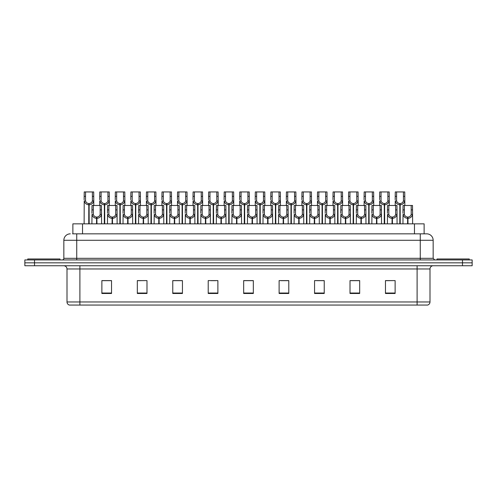 <?xml version="1.0" encoding="UTF-8"?>
<svg xmlns="http://www.w3.org/2000/svg" width="497" height="497" viewBox="0 0 497 497"><rect width="100%" height="100%" fill="white"/><g stroke="black" fill="none" stroke-linecap="round" stroke-linejoin="round"><path stroke-width="0.75" d="M72.873 233.838L72.873 223.849L424.127 223.849L424.127 233.838M429.998 301.965C429.911 303.505 429.135 304.537 427.675 305.059L417.107 305.059L417.107 301.965L429.998 301.965L429.998 268.964A3.224 3.224 0 0 1 433.222 265.74M417.107 305.059L69.325 305.059A3.224 3.224 0 0 1 67.002 301.965L67.002 268.964C66.809 267.007 65.734 265.932 63.778 265.74M34.517 259.937L472.15 259.937L472.15 262.838L24.85 262.838L24.85 265.74L34.517 265.74L34.517 262.838L24.85 262.838L24.85 259.937L34.517 259.937L34.517 262.838L472.15 262.838L472.15 265.74L34.517 265.74M395.127 293.485L395.127 280.6L385.461 280.6L385.461 293.485L395.127 293.485M359.679 293.485L359.679 280.6L350.012 280.6L350.012 293.485L359.679 293.485M324.23 293.485L324.23 280.6L314.564 280.6L314.564 293.485L324.23 293.485M288.782 293.485L288.782 280.6L279.115 280.6L279.115 293.485L288.782 293.485M111.539 293.485L111.539 280.6L101.873 280.6L101.873 293.485L111.539 293.485M146.988 293.485L146.988 280.6L137.321 280.6L137.321 293.485L146.988 293.485M182.436 293.485L182.436 280.6L172.77 280.6L172.77 293.485L182.436 293.485M217.885 293.485L217.885 280.6L208.218 280.6L208.218 293.485L217.885 293.485M253.333 293.485L253.333 280.6L243.667 280.6L243.667 293.485L253.333 293.485M319.832 280.662L316.893 280.662M358.716 280.662L355.771 280.662M350.938 280.662L359.679 280.662M385.461 280.662L394.655 280.6M389.822 280.662L386.877 280.662M210.97 280.662L215.804 280.662M179.864 280.662L176.92 280.662M137.321 280.662L145.814 280.6M140.98 280.662L138.042 280.662M109.874 280.662L106.936 280.662M102.102 280.662L111.539 280.662M288.732 280.662L285.787 280.662M280.954 280.662L288.782 280.662M249.848 280.662L246.903 280.662M253.333 280.662L243.667 280.662M182.436 280.662L172.77 280.662M324.23 280.662L314.582 280.6M72.724 233.838L426.612 233.838M72.581 233.838L76.737 233.838L76.737 240.281L63.846 240.281L63.846 258.328A1.609 1.609 0 0 1 62.231 259.937M70.288 233.838A6.442 6.442 0 0 0 63.846 240.281M426.712 233.838A6.442 6.442 0 0 1 433.154 240.281L433.154 258.328L434.769 259.937M96.53 223.849L96.586 217.083C94.933 216.909 93.84 216.033 93.318 214.455L93.33 205.478L101.475 205.478L101.574 223.849M96.53 218.369C94.126 218.096 92.616 216.791 91.995 214.455L91.908 223.849M91.908 213.3L92.007 205.478L93.33 205.478M96.896 223.849L96.896 217.083C98.549 216.909 99.642 216.033 100.164 214.455L100.152 205.478M96.896 217.083L96.952 223.849M96.586 217.083L96.586 223.849M101.574 213.3L101.487 214.455C100.866 216.791 99.357 218.096 96.952 218.369M88.752 223.849L88.808 203.546C87.155 203.372 86.068 202.496 85.54 200.918L85.559 191.941L93.703 191.941L93.796 205.478M88.752 204.832C86.354 204.559 84.838 203.254 84.217 200.918L84.13 223.849M84.13 199.763L84.229 191.941L85.559 191.941M89.118 223.849L89.118 203.546C90.777 203.372 91.864 202.496 92.392 200.918L92.374 191.941M89.118 203.546L89.174 223.849M88.808 203.546L88.808 223.849M93.796 199.763L93.709 200.918C93.088 203.254 91.578 204.559 89.174 204.832M59.975 259.937L59.975 258.974L27.751 258.974L27.751 259.937M469.249 259.937L469.249 258.974L437.025 258.974L437.025 259.937M112.086 223.849L112.142 217.083C110.483 216.909 109.396 216.033 108.868 214.455L108.886 205.478L117.031 205.478L117.13 223.849M112.086 218.369C109.682 218.096 108.166 216.791 107.545 214.455L107.458 223.849M107.458 213.3L107.557 205.478L108.886 205.478M112.446 223.849L112.446 217.083C114.105 216.909 115.192 216.033 115.72 214.455L115.702 205.478M112.446 217.083L112.502 223.849M112.142 217.083L112.142 223.849M117.13 213.3L117.037 214.455C116.416 216.791 114.906 218.096 112.502 218.369M127.636 223.849L127.692 217.083C126.039 216.909 124.946 216.033 124.424 214.455L124.436 205.478L132.581 205.478L132.68 223.849M127.636 218.369C125.232 218.096 123.722 216.791 123.101 214.455L123.014 223.849M123.014 213.3L123.113 205.478L124.436 205.478M128.002 223.849L128.002 217.083C129.655 216.909 130.748 216.033 131.27 214.455L131.258 205.478M128.002 217.083L128.058 223.849M127.692 217.083L127.692 223.849M132.68 213.3L132.593 214.455C131.972 216.791 130.463 218.096 128.058 218.369M143.186 223.849L143.242 217.083C141.589 216.909 140.502 216.033 139.974 214.455L139.992 205.478L148.137 205.478L148.23 223.849M143.186 218.369C140.788 218.096 139.272 216.791 138.651 214.455L138.564 223.849M138.564 213.3L138.663 205.478L139.992 205.478M143.552 223.849L143.552 217.083C145.205 216.909 146.298 216.033 146.82 214.455L146.808 205.478M143.552 217.083L143.608 223.849M143.242 217.083L143.242 223.849M148.23 213.3L148.143 214.455C147.522 216.791 146.012 218.096 143.608 218.369M158.742 223.849L158.798 217.083C157.139 216.909 156.052 216.033 155.524 214.455L155.542 205.478L163.687 205.478L163.786 223.849M158.742 218.369C156.338 218.096 154.828 216.791 154.207 214.455L154.12 223.849M154.12 213.3L154.213 205.478L155.542 205.478M159.108 223.849L159.108 217.083C160.761 216.909 161.848 216.033 162.376 214.455L162.357 205.478M159.108 217.083L159.164 223.849M158.798 217.083L158.798 223.849M163.786 213.3L163.699 214.455C163.078 216.791 161.562 218.096 159.164 218.369M104.308 223.849L104.364 203.546C102.711 203.372 101.618 202.496 101.096 200.918L101.108 191.941L109.253 191.941L109.352 205.478M104.308 204.832C101.904 204.559 100.394 203.254 99.773 200.918L99.686 205.478M99.686 199.763L99.785 191.941L101.108 191.941M104.674 223.849L104.674 203.546C106.327 203.372 107.414 202.496 107.942 200.918L107.93 191.941M104.674 203.546L104.73 223.849M104.364 203.546L104.364 223.849M109.352 199.763L109.265 200.918C108.644 203.254 107.128 204.559 104.73 204.832M119.858 223.849L119.914 203.546C118.261 203.372 117.174 202.496 116.646 200.918L116.658 191.941L124.803 191.941L124.902 205.478M119.858 204.832C117.46 204.559 115.944 203.254 115.323 200.918L115.236 205.478M115.236 199.763L115.335 191.941L116.658 191.941M120.224 223.849L120.224 203.546C121.877 203.372 122.97 202.496 123.492 200.918L123.48 191.941M120.224 203.546L120.28 223.849M119.914 203.546L119.914 223.849M124.902 199.763L124.815 200.918C124.194 203.254 122.684 204.559 120.28 204.832M135.414 223.849L135.47 203.546C133.811 203.372 132.724 202.496 132.196 200.918L132.214 191.941L140.359 191.941L140.458 205.478M135.414 204.832C133.01 204.559 131.5 203.254 130.879 200.918L130.786 205.478M130.786 199.763L130.885 191.941L132.214 191.941M135.774 223.849L135.774 203.546C137.433 203.372 138.52 202.496 139.048 200.918L139.03 191.941M135.774 203.546L135.836 223.849M135.47 203.546L135.47 223.849M140.458 199.763L140.371 200.918C139.75 203.254 138.234 204.559 135.836 204.832M150.964 223.849L151.02 203.546C149.367 203.372 148.274 202.496 147.752 200.918L147.764 191.941L155.909 191.941L156.008 205.478M150.964 204.832C148.56 204.559 147.05 203.254 146.429 200.918L146.342 205.478M146.342 199.763L146.441 191.941L147.764 191.941M151.33 223.849L151.33 203.546C152.983 203.372 154.076 202.496 154.598 200.918L154.586 191.941M151.33 203.546L151.386 223.849M151.02 203.546L151.02 223.849M156.008 199.763L155.921 200.918C155.3 203.254 153.79 204.559 151.386 204.832M174.292 223.849L174.348 217.083C172.695 216.909 171.602 216.033 171.08 214.455L171.092 205.478L179.237 205.478L179.336 223.849M174.292 218.369C171.887 218.096 170.378 216.791 169.757 214.455L169.67 223.849M169.67 213.3L169.769 205.478L171.092 205.478M174.658 223.849L174.658 217.083C176.311 216.909 177.404 216.033 177.926 214.455L177.914 205.478M174.658 217.083L174.714 223.849M174.348 217.083L174.348 223.849M179.336 213.3L179.249 214.455C178.628 216.791 177.118 218.096 174.714 218.369M189.848 223.849L189.904 217.083C188.245 216.909 187.158 216.033 186.63 214.455L186.648 205.478L194.793 205.478L194.892 223.849M189.848 218.369C187.444 218.096 185.934 216.791 185.306 214.455L185.219 223.849M185.219 213.3L185.319 205.478L186.648 205.478M190.208 223.849L190.208 217.083C191.867 216.909 192.954 216.033 193.482 214.455L193.463 205.478M190.208 217.083L190.264 223.849M189.904 217.083L189.904 223.849M194.892 213.3L194.799 214.455C194.178 216.791 192.668 218.096 190.264 218.369M205.398 223.849L205.454 217.083C203.801 216.909 202.708 216.033 202.186 214.455L202.198 205.478L210.343 205.478L210.442 223.849M205.398 218.369C202.993 218.096 201.484 216.791 200.863 214.455L200.776 223.849M200.776 213.3L200.875 205.478L202.198 205.478M205.764 223.849L205.764 217.083C207.417 216.909 208.51 216.033 209.032 214.455L209.02 205.478M205.764 217.083L205.82 223.849M205.454 217.083L205.454 223.849M210.442 213.3L210.355 214.455C209.734 216.791 208.224 218.096 205.82 218.369M220.948 223.849L221.003 217.083C219.351 216.909 218.264 216.033 217.736 214.455L217.754 205.478L225.899 205.478L225.992 223.849M220.948 218.369C218.55 218.096 217.034 216.791 216.412 214.455L216.325 223.849M216.325 213.3L216.425 205.478L217.754 205.478M221.314 223.849L221.314 217.083C222.967 216.909 224.06 216.033 224.582 214.455L224.569 205.478M221.314 217.083L221.37 223.849M221.003 217.083L221.003 223.849M225.992 213.3L225.905 214.455C225.284 216.791 223.774 218.096 221.37 218.369M166.514 223.849L166.57 203.546C164.917 203.372 163.83 202.496 163.302 200.918L163.32 191.941L171.465 191.941L171.558 205.478M166.514 204.832C164.116 204.559 162.6 203.254 161.979 200.918L161.892 205.478M161.892 199.763L161.991 191.941L163.32 191.941M166.88 223.849L166.88 203.546C168.539 203.372 169.626 202.496 170.154 200.918L170.136 191.941M166.88 203.546L166.936 223.849M166.57 203.546L166.57 223.849M171.558 199.763L171.471 200.918C170.85 203.254 169.34 204.559 166.936 204.832M182.07 223.849L182.126 203.546C180.473 203.372 179.38 202.496 178.858 200.918L178.87 191.941L187.015 191.941L187.114 205.478M182.07 204.832C179.665 204.559 178.156 203.254 177.535 200.918L177.448 205.478M177.448 199.763L177.547 191.941L178.87 191.941M182.436 223.849L182.436 203.546C184.089 203.372 185.176 202.496 185.704 200.918L185.692 191.941M182.436 203.546L182.492 223.849M182.126 203.546L182.126 223.849M187.114 199.763L187.027 200.918C186.406 203.254 184.89 204.559 182.492 204.832M197.62 223.849L197.676 203.546C196.023 203.372 194.936 202.496 194.408 200.918L194.42 191.941L202.565 191.941L202.664 205.478M197.62 204.832C195.222 204.559 193.706 203.254 193.084 200.918L192.998 205.478M192.998 199.763L193.097 191.941L194.42 191.941M197.986 223.849L197.986 203.546C199.639 203.372 200.732 202.496 201.254 200.918L201.242 191.941M197.986 203.546L198.042 223.849M197.676 203.546L197.676 223.849M202.664 199.763L202.577 200.918C201.956 203.254 200.446 204.559 198.042 204.832M213.176 223.849L213.232 203.546C211.573 203.372 210.486 202.496 209.958 200.918L209.976 191.941L218.121 191.941L218.22 205.478M213.176 204.832C210.771 204.559 209.262 203.254 208.641 200.918L208.547 205.478M208.547 199.763L208.647 191.941L209.976 191.941M213.536 223.849L213.536 203.546C215.195 203.372 216.282 202.496 216.81 200.918L216.791 191.941M213.536 203.546L213.598 223.849M213.232 203.546L213.232 223.849M218.22 199.763L218.133 200.918C217.512 203.254 215.996 204.559 213.598 204.832M236.504 223.849L236.56 217.083C234.901 216.909 233.814 216.033 233.286 214.455L233.304 205.478L241.449 205.478L241.548 223.849M236.504 218.369C234.099 218.096 232.59 216.791 231.969 214.455L231.882 223.849M231.882 213.3L231.975 205.478L233.304 205.478M236.87 223.849L236.87 217.083C238.523 216.909 239.61 216.033 240.138 214.455L240.119 205.478M236.87 217.083L236.926 223.849M236.56 217.083L236.56 223.849M241.548 213.3L241.461 214.455C240.84 216.791 239.324 218.096 236.926 218.369M252.054 223.849L252.109 217.083C250.457 216.909 249.364 216.033 248.842 214.455L248.854 205.478L256.999 205.478L257.098 223.849M252.054 218.369C249.649 218.096 248.14 216.791 247.518 214.455L247.431 223.849M247.431 213.3L247.531 205.478L248.854 205.478M252.42 223.849L252.42 217.083C254.073 216.909 255.166 216.033 255.688 214.455L255.675 205.478M252.42 217.083L252.476 223.849M252.109 217.083L252.109 223.849M257.098 213.3L257.011 214.455C256.39 216.791 254.88 218.096 252.476 218.369M267.61 223.849L267.666 217.083C266.007 216.909 264.92 216.033 264.392 214.455L264.41 205.478L272.555 205.478L272.654 223.849M267.61 218.369C265.205 218.096 263.696 216.791 263.068 214.455L262.981 223.849M262.981 213.3L263.081 205.478L264.41 205.478M267.97 223.849L267.97 217.083C269.629 216.909 270.716 216.033 271.244 214.455L271.225 205.478M267.97 217.083L268.026 223.849M267.666 217.083L267.666 223.849M272.654 213.3L272.561 214.455C271.94 216.791 270.43 218.096 268.026 218.369M283.16 223.849L283.215 217.083C281.563 216.909 280.47 216.033 279.948 214.455L279.96 205.478L288.105 205.478L288.204 223.849M283.16 218.369C280.755 218.096 279.246 216.791 278.624 214.455L278.537 223.849M278.537 213.3L278.637 205.478L279.96 205.478M283.526 223.849L283.526 217.083C285.179 216.909 286.272 216.033 286.794 214.455L286.781 205.478M283.526 217.083L283.582 223.849M283.215 217.083L283.215 223.849M288.204 213.3L288.117 214.455C287.496 216.791 285.986 218.096 283.582 218.369M298.709 223.849L298.765 217.083C297.113 216.909 296.026 216.033 295.498 214.455L295.516 205.478L303.661 205.478L303.754 223.849M298.709 218.369C296.311 218.096 294.796 216.791 294.174 214.455L294.087 223.849M294.087 213.3L294.187 205.478L295.516 205.478M299.076 223.849L299.076 217.083C300.728 216.909 301.822 216.033 302.344 214.455L302.331 205.478M299.076 217.083L299.132 223.849M298.765 217.083L298.765 223.849M303.754 213.3L303.667 214.455C303.046 216.791 301.536 218.096 299.132 218.369M314.266 223.849L314.321 217.083C312.663 216.909 311.576 216.033 311.047 214.455L311.066 205.478L319.211 205.478L319.31 223.849M314.266 218.369C311.861 218.096 310.352 216.791 309.73 214.455L309.643 223.849M309.643 213.3L309.737 205.478L311.066 205.478M314.632 223.849L314.632 217.083C316.285 216.909 317.372 216.033 317.9 214.455L317.881 205.478M314.632 217.083L314.688 223.849M314.321 217.083L314.321 223.849M319.31 213.3L319.223 214.455C318.602 216.791 317.086 218.096 314.688 218.369M228.726 223.849L228.782 203.546C227.129 203.372 226.036 202.496 225.514 200.918L225.526 191.941L233.671 191.941L233.77 205.478M228.726 204.832C226.321 204.559 224.812 203.254 224.19 200.918L224.104 205.478M224.104 199.763L224.203 191.941L225.526 191.941M229.092 223.849L229.092 203.546C230.745 203.372 231.838 202.496 232.36 200.918L232.347 191.941M229.092 203.546L229.148 223.849M228.782 203.546L228.782 223.849M233.77 199.763L233.683 200.918C233.062 203.254 231.552 204.559 229.148 204.832M244.275 223.849L244.331 203.546C242.679 203.372 241.592 202.496 241.064 200.918L241.082 191.941L249.227 191.941L249.32 205.478M244.275 204.832C241.877 204.559 240.362 203.254 239.74 200.918L239.653 205.478M239.653 199.763L239.753 191.941L241.082 191.941M244.642 223.849L244.642 203.546C246.301 203.372 247.388 202.496 247.916 200.918L247.897 191.941M244.642 203.546L244.698 223.849M244.331 203.546L244.331 223.849M249.32 199.763L249.233 200.918C248.612 203.254 247.102 204.559 244.698 204.832M259.832 223.849L259.888 203.546C258.235 203.372 257.142 202.496 256.62 200.918L256.632 191.941L264.777 191.941L264.876 205.478M259.832 204.832C257.427 204.559 255.918 203.254 255.296 200.918L255.209 205.478M255.209 199.763L255.309 191.941L256.632 191.941M260.198 223.849L260.198 203.546C261.851 203.372 262.938 202.496 263.466 200.918L263.453 191.941M260.198 203.546L260.254 223.849M259.888 203.546L259.888 223.849M264.876 199.763L264.789 200.918C264.168 203.254 262.652 204.559 260.254 204.832M275.381 223.849L275.437 203.546C273.785 203.372 272.698 202.496 272.17 200.918L272.182 191.941L280.327 191.941L280.426 205.478M275.381 204.832C272.983 204.559 271.468 203.254 270.846 200.918L270.759 205.478M270.759 199.763L270.859 191.941L272.182 191.941M275.748 223.849L275.748 203.546C277.401 203.372 278.494 202.496 279.016 200.918L279.003 191.941M275.748 203.546L275.804 223.849M275.437 203.546L275.437 223.849M280.426 199.763L280.339 200.918C279.718 203.254 278.208 204.559 275.804 204.832M290.938 223.849L290.993 203.546C289.335 203.372 288.248 202.496 287.72 200.918L287.738 191.941L295.883 191.941L295.982 205.478M290.938 204.832C288.533 204.559 287.024 203.254 286.402 200.918L286.309 205.478M286.309 199.763L286.409 191.941L287.738 191.941M291.298 223.849L291.298 203.546C292.957 203.372 294.044 202.496 294.572 200.918L294.553 191.941M291.298 203.546L291.36 223.849M290.993 203.546L290.993 223.849M295.982 199.763L295.895 200.918C295.274 203.254 293.758 204.559 291.36 204.832M306.487 223.849L306.543 203.546C304.891 203.372 303.797 202.496 303.276 200.918L303.288 191.941L311.433 191.941L311.532 205.478M306.487 204.832C304.083 204.559 302.574 203.254 301.952 200.918L301.865 205.478M301.865 199.763L301.965 191.941L303.288 191.941M306.854 223.849L306.854 203.546C308.507 203.372 309.6 202.496 310.122 200.918L310.109 191.941M306.854 203.546L306.91 223.849M306.543 203.546L306.543 223.849M311.532 199.763L311.445 200.918C310.824 203.254 309.314 204.559 306.91 204.832M329.815 223.849L329.871 217.083C328.219 216.909 327.125 216.033 326.604 214.455L326.616 205.478L334.761 205.478L334.86 223.849M329.815 218.369C327.411 218.096 325.902 216.791 325.28 214.455L325.193 223.849M325.193 213.3L325.293 205.478L326.616 205.478M330.182 223.849L330.182 217.083C331.834 216.909 332.928 216.033 333.45 214.455L333.437 205.478M330.182 217.083L330.238 223.849M329.871 217.083L329.871 223.849M334.86 213.3L334.773 214.455C334.152 216.791 332.642 218.096 330.238 218.369M345.372 223.849L345.427 217.083C343.769 216.909 342.681 216.033 342.153 214.455L342.172 205.478L350.317 205.478L350.416 223.849M345.372 218.369C342.967 218.096 341.458 216.791 340.836 214.455L340.743 223.849M340.743 213.3L340.843 205.478L342.172 205.478M345.732 223.849L345.732 217.083C347.391 216.909 348.478 216.033 349.006 214.455L348.987 205.478M345.732 217.083L345.788 223.849M345.427 217.083L345.427 223.849M350.416 213.3L350.323 214.455C349.702 216.791 348.192 218.096 345.788 218.369M360.921 223.849L360.977 217.083C359.325 216.909 358.231 216.033 357.71 214.455L357.722 205.478L365.867 205.478L365.966 223.849M360.921 218.369C358.517 218.096 357.008 216.791 356.386 214.455L356.299 223.849M356.299 213.3L356.399 205.478L357.722 205.478M361.288 223.849L361.288 217.083C362.94 216.909 364.034 216.033 364.556 214.455L364.543 205.478M361.288 217.083L361.344 223.849M360.977 217.083L360.977 223.849M365.966 213.3L365.879 214.455C365.258 216.791 363.748 218.096 361.344 218.369M376.471 223.849L376.527 217.083C374.875 216.909 373.787 216.033 373.259 214.455L373.278 205.478L381.423 205.478L381.516 223.849M376.471 218.369C374.073 218.096 372.557 216.791 371.936 214.455L371.849 223.849M371.849 213.3L371.949 205.478L373.278 205.478M376.838 223.849L376.838 217.083C378.49 216.909 379.584 216.033 380.112 214.455L380.093 205.478M376.838 217.083L376.894 223.849M376.527 217.083L376.527 223.849M381.516 213.3L381.429 214.455C380.808 216.791 379.298 218.096 376.894 218.369M392.027 223.849L392.083 217.083C390.425 216.909 389.337 216.033 388.809 214.455L388.828 205.478L396.973 205.478L397.072 223.849M392.027 218.369C389.623 218.096 388.114 216.791 387.492 214.455L387.405 223.849M387.405 213.3L387.498 205.478L388.828 205.478M392.394 223.849L392.394 217.083C394.046 216.909 395.134 216.033 395.662 214.455L395.643 205.478M392.394 217.083L392.45 223.849M392.083 217.083L392.083 223.849M397.072 213.3L396.985 214.455C396.364 216.791 394.848 218.096 392.45 218.369M407.577 223.849L407.633 217.083C405.981 216.909 404.887 216.033 404.365 214.455L404.378 205.478L412.522 205.478L412.622 223.849M407.577 218.369C405.173 218.096 403.663 216.791 403.042 214.455L402.955 223.849M402.955 213.3L403.055 205.478L404.378 205.478M407.944 223.849L407.944 217.083C409.596 216.909 410.69 216.033 411.212 214.455L411.199 205.478M407.944 217.083L408 223.849M407.633 217.083L407.633 223.849M412.622 213.3L412.535 214.455C411.914 216.791 410.404 218.096 408 218.369M322.037 223.849L322.093 203.546C320.441 203.372 319.354 202.496 318.826 200.918L318.844 191.941L326.989 191.941L327.082 205.478M322.037 204.832C319.639 204.559 318.123 203.254 317.502 200.918L317.415 205.478M317.415 199.763L317.515 191.941L318.844 191.941M322.404 223.849L322.404 203.546C324.063 203.372 325.15 202.496 325.678 200.918L325.659 191.941M322.404 203.546L322.46 223.849M322.093 203.546L322.093 223.849M327.082 199.763L326.995 200.918C326.374 203.254 324.864 204.559 322.46 204.832M337.593 223.849L337.649 203.546C335.997 203.372 334.903 202.496 334.382 200.918L334.394 191.941L342.539 191.941L342.638 205.478M337.593 204.832C335.189 204.559 333.68 203.254 333.058 200.918L332.971 205.478M332.971 199.763L333.071 191.941L334.394 191.941M337.96 223.849L337.96 203.546C339.613 203.372 340.7 202.496 341.228 200.918L341.215 191.941M337.96 203.546L338.016 223.849M337.649 203.546L337.649 223.849M342.638 199.763L342.551 200.918C341.93 203.254 340.414 204.559 338.016 204.832M353.143 223.849L353.199 203.546C351.547 203.372 350.46 202.496 349.931 200.918L349.944 191.941L358.088 191.941L358.188 205.478M353.143 204.832C350.745 204.559 349.229 203.254 348.608 200.918L348.521 205.478M348.521 199.763L348.621 191.941L349.944 191.941M353.51 223.849L353.51 203.546C355.162 203.372 356.256 202.496 356.778 200.918L356.765 191.941M353.51 203.546L353.566 223.849M353.199 203.546L353.199 223.849M358.188 199.763L358.101 200.918C357.48 203.254 355.97 204.559 353.566 204.832M368.699 223.849L368.755 203.546C367.097 203.372 366.009 202.496 365.481 200.918L365.5 191.941L373.645 191.941L373.744 205.478M368.699 204.832C366.295 204.559 364.786 203.254 364.164 200.918L364.071 205.478M364.071 199.763L364.171 191.941L365.5 191.941M369.06 223.849L369.06 203.546C370.719 203.372 371.806 202.496 372.334 200.918L372.315 191.941M369.06 203.546L369.122 223.849M368.755 203.546L368.755 223.849M373.744 199.763L373.657 200.918C373.036 203.254 371.52 204.559 369.122 204.832M384.249 223.849L384.305 203.546C382.653 203.372 381.559 202.496 381.037 200.918L381.05 191.941L389.194 191.941L389.294 205.478M384.249 204.832C381.845 204.559 380.335 203.254 379.714 200.918L379.627 205.478M379.627 199.763L379.727 191.941L381.05 191.941M384.616 223.849L384.616 203.546C386.268 203.372 387.362 202.496 387.884 200.918L387.871 191.941M384.616 203.546L384.672 223.849M384.305 203.546L384.305 223.849M389.294 199.763L389.207 200.918C388.586 203.254 387.076 204.559 384.672 204.832M399.799 223.849L399.861 203.546C398.203 203.372 397.115 202.496 396.587 200.918L396.606 191.941L404.751 191.941L404.844 205.478M399.799 204.832C397.401 204.559 395.885 203.254 395.264 200.918L395.177 205.478M395.177 199.763L395.277 191.941L396.606 191.941M400.166 223.849L400.166 203.546C401.824 203.372 402.912 202.496 403.44 200.918L403.421 191.941M400.166 203.546L400.222 223.849M399.861 203.546L399.861 223.849M404.844 199.763L404.757 200.918C404.136 203.254 402.626 204.559 400.222 204.832M82.539 233.838L82.539 223.849M414.461 233.838L414.461 223.849M417.107 265.74L417.107 268.964L67.002 268.964M429.998 268.964L417.107 268.964L417.107 301.965L79.893 301.965L79.893 305.059M67.002 301.965L79.893 301.965L79.893 265.74M462.483 265.74L462.483 259.937M253.333 293.037L243.667 293.037M217.885 293.037L208.218 293.037M182.436 293.037L172.77 293.037M146.988 293.037L137.321 293.037M111.539 293.037L101.873 293.037M288.782 293.037L279.115 293.037M324.23 293.037L314.564 293.037M359.679 293.037L350.012 293.037M395.127 293.037L385.461 293.037M76.737 259.937L76.737 258.328L433.154 258.328M63.846 258.328L76.737 258.328L76.737 240.281L420.263 240.281L420.263 259.937M433.154 240.281L420.263 240.281L420.263 233.838M93.33 209.896L92.007 209.896M93.318 214.455L91.995 214.455M101.487 214.455L100.164 214.455M101.475 209.896L100.152 209.896M85.559 196.365L84.229 196.365M85.54 200.918L84.217 200.918M93.709 200.918L92.392 200.918M93.703 196.365L92.374 196.365M108.886 209.896L107.557 209.896M108.868 214.455L107.545 214.455M117.037 214.455L115.72 214.455M117.031 209.896L115.702 209.896M124.436 209.896L123.113 209.896M124.424 214.455L123.101 214.455M132.593 214.455L131.27 214.455M132.581 209.896L131.258 209.896M139.992 209.896L138.663 209.896M139.974 214.455L138.651 214.455M148.143 214.455L146.82 214.455M148.137 209.896L146.808 209.896M155.542 209.896L154.213 209.896M155.524 214.455L154.207 214.455M163.699 214.455L162.376 214.455M163.687 209.896L162.357 209.896M101.108 196.365L99.785 196.365M101.096 200.918L99.773 200.918M109.265 200.918L107.942 200.918M109.253 196.365L107.93 196.365M116.658 196.365L115.335 196.365M116.646 200.918L115.323 200.918M124.815 200.918L123.492 200.918M124.803 196.365L123.48 196.365M132.214 196.365L130.885 196.365M132.196 200.918L130.879 200.918M140.371 200.918L139.048 200.918M140.359 196.365L139.03 196.365M147.764 196.365L146.441 196.365M147.752 200.918L146.429 200.918M155.921 200.918L154.598 200.918M155.909 196.365L154.586 196.365M171.092 209.896L169.769 209.896M171.08 214.455L169.757 214.455M179.249 214.455L177.926 214.455M179.237 209.896L177.914 209.896M186.648 209.896L185.319 209.896M186.63 214.455L185.306 214.455M194.799 214.455L193.482 214.455M194.793 209.896L193.463 209.896M202.198 209.896L200.875 209.896M202.186 214.455L200.863 214.455M210.355 214.455L209.032 214.455M210.343 209.896L209.02 209.896M217.754 209.896L216.425 209.896M217.736 214.455L216.412 214.455M225.905 214.455L224.582 214.455M225.899 209.896L224.569 209.896M163.32 196.365L161.991 196.365M163.302 200.918L161.979 200.918M171.471 200.918L170.154 200.918M171.465 196.365L170.136 196.365M178.87 196.365L177.547 196.365M178.858 200.918L177.535 200.918M187.027 200.918L185.704 200.918M187.015 196.365L185.692 196.365M194.42 196.365L193.097 196.365M194.408 200.918L193.084 200.918M202.577 200.918L201.254 200.918M202.565 196.365L201.242 196.365M209.976 196.365L208.647 196.365M209.958 200.918L208.641 200.918M218.133 200.918L216.81 200.918M218.121 196.365L216.791 196.365M233.304 209.896L231.975 209.896M233.286 214.455L231.969 214.455M241.461 214.455L240.138 214.455M241.449 209.896L240.119 209.896M248.854 209.896L247.531 209.896M248.842 214.455L247.518 214.455M257.011 214.455L255.688 214.455M256.999 209.896L255.675 209.896M264.41 209.896L263.081 209.896M264.392 214.455L263.068 214.455M272.561 214.455L271.244 214.455M272.555 209.896L271.225 209.896M279.96 209.896L278.637 209.896M279.948 214.455L278.624 214.455M288.117 214.455L286.794 214.455M288.105 209.896L286.781 209.896M295.516 209.896L294.187 209.896M295.498 214.455L294.174 214.455M303.667 214.455L302.344 214.455M303.661 209.896L302.331 209.896M311.066 209.896L309.737 209.896M311.047 214.455L309.73 214.455M319.223 214.455L317.9 214.455M319.211 209.896L317.881 209.896M225.526 196.365L224.203 196.365M225.514 200.918L224.19 200.918M233.683 200.918L232.36 200.918M233.671 196.365L232.347 196.365M241.082 196.365L239.753 196.365M241.064 200.918L239.74 200.918M249.233 200.918L247.916 200.918M249.227 196.365L247.897 196.365M256.632 196.365L255.309 196.365M256.62 200.918L255.296 200.918M264.789 200.918L263.466 200.918M264.777 196.365L263.453 196.365M272.182 196.365L270.859 196.365M272.17 200.918L270.846 200.918M280.339 200.918L279.016 200.918M280.327 196.365L279.003 196.365M287.738 196.365L286.409 196.365M287.72 200.918L286.402 200.918M295.895 200.918L294.572 200.918M295.883 196.365L294.553 196.365M303.288 196.365L301.965 196.365M303.276 200.918L301.952 200.918M311.445 200.918L310.122 200.918M311.433 196.365L310.109 196.365M326.616 209.896L325.293 209.896M326.604 214.455L325.28 214.455M334.773 214.455L333.45 214.455M334.761 209.896L333.437 209.896M342.172 209.896L340.843 209.896M342.153 214.455L340.836 214.455M350.323 214.455L349.006 214.455M350.317 209.896L348.987 209.896M357.722 209.896L356.399 209.896M357.71 214.455L356.386 214.455M365.879 214.455L364.556 214.455M365.867 209.896L364.543 209.896M373.278 209.896L371.949 209.896M373.259 214.455L371.936 214.455M381.429 214.455L380.112 214.455M381.423 209.896L380.093 209.896M388.828 209.896L387.498 209.896M388.809 214.455L387.492 214.455M396.985 214.455L395.662 214.455M396.973 209.896L395.643 209.896M404.378 209.896L403.055 209.896M404.365 214.455L403.042 214.455M412.535 214.455L411.212 214.455M412.522 209.896L411.199 209.896M318.844 196.365L317.515 196.365M318.826 200.918L317.502 200.918M326.995 200.918L325.678 200.918M326.989 196.365L325.659 196.365M334.394 196.365L333.071 196.365M334.382 200.918L333.058 200.918M342.551 200.918L341.228 200.918M342.539 196.365L341.215 196.365M349.944 196.365L348.621 196.365M349.931 200.918L348.608 200.918M358.101 200.918L356.778 200.918M358.088 196.365L356.765 196.365M365.5 196.365L364.171 196.365M365.481 200.918L364.164 200.918M373.657 200.918L372.334 200.918M373.645 196.365L372.315 196.365M381.05 196.365L379.727 196.365M381.037 200.918L379.714 200.918M389.207 200.918L387.884 200.918M389.194 196.365L387.871 196.365M396.606 196.365L395.277 196.365M396.587 200.918L395.264 200.918M404.757 200.918L403.44 200.918M404.751 196.365L403.421 196.365"/></g></svg>
